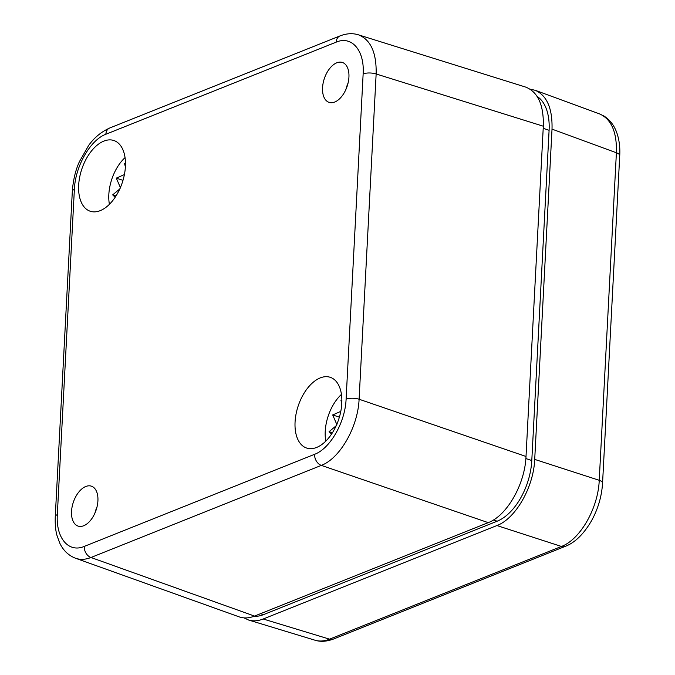 <?xml version="1.0" encoding="UTF-8"?>
<svg xmlns="http://www.w3.org/2000/svg" width="675" height="675" viewBox="0 0 675 675"><rect width="100%" height="100%" fill="white"/><g stroke="black" fill="none" stroke-linecap="round" stroke-linejoin="round"><path stroke-width="1.01" d="M71.542 511.397A21.043 12.04 108.5 0 1 91.825 486.329A21.043 12.04 108.5 0 1 96.145 509.954A21.043 12.04 108.5 0 1 78.469 526.205A21.043 12.04 108.5 0 1 71.542 511.397M94.972 513A19.575 11.197 108.5 0 1 97.048 506.807M322.557 87.699A21.043 12.04 108.5 0 1 342.841 62.632A21.043 12.04 108.5 0 1 347.161 86.248A21.043 12.04 108.5 0 1 329.476 102.499A21.043 12.04 108.5 0 1 322.557 87.699M345.98 89.303A19.575 11.197 108.5 0 1 348.055 83.109M78.671 185.22A37.285 21.33 108.5 0 1 114.581 140.78A37.285 21.33 108.5 0 1 122.268 182.655A37.285 21.33 108.5 0 1 90.906 211.444A37.285 21.33 108.5 0 1 78.671 185.22M125.052 157.613A35.421 20.267 -71.5 0 0 108.835 194.468A35.421 20.267 -71.5 0 0 109.401 204.322M295.068 422.018A37.285 21.33 108.5 0 1 330.978 377.578A37.285 21.33 108.5 0 1 338.664 419.453A37.285 21.33 108.5 0 1 307.302 448.242A37.285 21.33 108.5 0 1 295.068 422.018M341.449 394.411A35.421 20.267 -71.5 0 0 325.232 431.266A35.421 20.267 -71.5 0 0 325.797 441.121M336.167 425.773L329.079 431.663L331.543 434.084M341.879 400.427L340.985 400.444L341.786 403.718M340.799 411.379L332.707 414.939L336.985 424.87M119.77 188.975L112.683 194.864L115.147 197.286M125.483 163.628L124.588 163.645L125.39 166.919M124.403 174.58L116.311 178.132L120.589 188.072M116.007 195.961L112.683 194.864M122.985 180.377L116.311 178.132M125.483 163.941L124.588 163.645M332.404 432.768L329.079 431.663M339.382 417.175L332.707 414.939M341.879 400.748L340.985 400.444M253.943 616.309A51.266 29.329 -71.5 0 0 263.444 614.655L497.146 521.201A51.266 29.329 -71.5 0 0 531.79 460.553L549.096 130.3A51.266 29.329 -71.5 0 0 537.182 96.449M75.068 558.073L75.541 558.25C80.317 559.913 85.447 559.659 90.965 557.499L321.317 465.387L488.227 522.636C506.933 515.725 524.947 484.194 526.011 456.477L543.316 126.217C543.831 104.996 537.95 91.952 525.682 87.092L357.91 34.67M488.227 522.636L254.517 616.081L90.965 557.499A9.323 6.877 -111.8 0 1 84.265 546.413C68.622 553.137 55.78 538 57.324 514.637L74.377 189.38C75.263 166.286 90.273 140.003 105.865 134.249L336.209 42.137C351.852 35.412 364.694 50.558 363.142 73.912L346.098 399.17C345.212 422.263 330.202 448.546 314.609 454.3L84.265 546.413M55.266 516.662A9.323 3.341 3 0 1 55.266 516.594C54.996 524.256 55.569 530.533 56.978 535.435L59.678 542.945C63.172 550.395 68.47 555.5 75.566 558.259L239.119 616.849C243.869 618.511 249.007 618.258 254.517 616.081M314.609 454.3A9.323 6.877 -111.8 0 0 321.317 465.387C339.972 458.468 357.978 426.929 359.1 399.237A9.323 3.341 -177 0 0 346.098 399.17M363.142 73.912A9.323 3.341 3 0 1 376.144 73.972C376.616 52.743 370.727 39.698 358.484 34.838C352.713 33.033 346.545 33.396 339.981 35.927A9.323 6.877 -111.8 0 1 339.998 35.918A9.323 6.877 -111.8 0 1 340.276 35.817M530.204 89.21L535.233 90.298C546.952 95.555 552.555 108.498 552.015 129.127L534.71 459.397C533.638 487.105 515.633 518.636 496.927 525.547L263.208 619C258.044 621.042 253.192 621.388 248.67 620.047L244.004 617.878M565.49 546.261A9.323 6.877 -111.8 0 1 565.253 546.362A9.323 6.877 -111.8 0 1 565.237 546.37L333.357 639.09A9.323 6.877 -111.8 0 1 329.569 639.166C324.422 641.216 319.596 641.562 315.082 640.229C320.541 641.967 326.632 641.579 333.374 639.065M599.662 113.957C611.398 119.222 616.975 132.157 616.393 152.769A9.323 3.341 3 0 1 619.734 155.537C620.207 146.981 619.144 139.143 616.528 132.03C613.938 125.12 609.795 119.812 604.091 116.108L599.653 113.957L535.233 90.298M602.547 483.266A9.323 3.341 -177 0 0 602.564 483.081A9.323 3.341 -177 0 0 599.231 480.296C598.227 508.039 580.222 539.561 561.448 546.455L329.569 639.166L263.208 619M74.377 189.38A9.323 3.341 -177 0 0 72.318 191.32L55.266 516.577A9.323 3.341 3 0 1 55.266 516.577A9.323 3.341 3 0 1 57.324 514.637M72.318 191.32A9.323 3.341 -177 0 0 72.309 191.337C73.195 179.93 75.558 170.058 79.388 161.705L88.594 145.513C94.179 137.7 101.191 131.878 109.62 128.064M105.865 134.249A9.323 6.877 -111.8 0 1 109.612 128.039A9.323 6.877 -111.8 0 1 109.654 128.022L339.998 35.918M336.209 42.137A9.323 6.877 -111.8 0 1 339.981 35.927M526.011 456.477L359.1 399.237L376.144 73.972L543.316 126.217M543.215 128.301L549.096 130.3M531.79 460.553L525.876 458.544M493.425 519.995L497.146 521.201M263.444 614.655L260.491 613.693M565.237 546.37A9.323 6.877 -111.8 0 1 561.448 546.455L496.927 525.547M552.015 129.127L616.393 152.769L599.231 480.296L534.71 459.397M619.734 155.554L602.564 483.081C601.746 496.387 598.025 509.017 591.393 520.982C583.588 534.254 574.881 542.708 565.253 546.362M248.67 620.047L315.065 640.229"/></g></svg>
